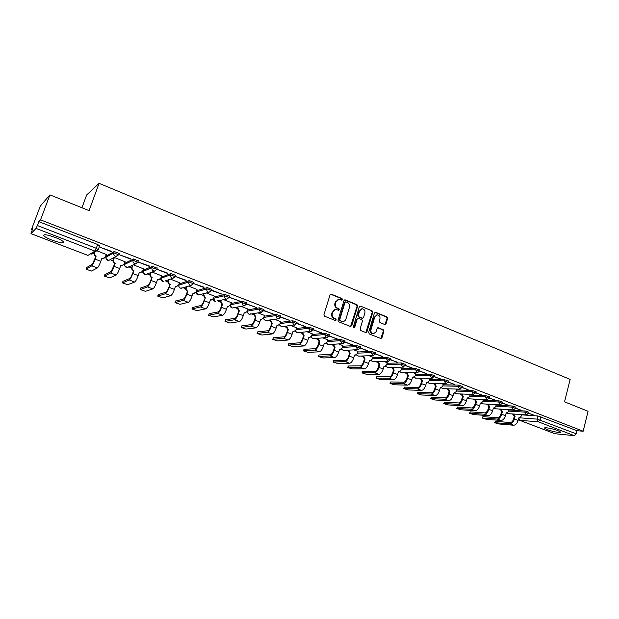 <?xml version="1.0" encoding="UTF-8"?>
<svg xmlns="http://www.w3.org/2000/svg" width="619" height="619" viewBox="0 0 619 619"><rect width="100%" height="100%" fill="white"/><g stroke="black" fill="none" stroke-linecap="round" stroke-linejoin="round"><path stroke-width="0.93" d="M342.469 299.596L342.005 298.544L331.374 294.195L330.028 294.876L323.93 314.723L324.604 316.232L335.328 320.487L336.272 319.992L335.8 318.94L334.422 318.39C332.535 317.4 331.823 315.798 332.279 313.585L332.782 311.93C333.378 310.312 334.469 309.492 336.063 309.477L338.663 310.305L339.374 309.771L338.91 308.719L337.533 308.169C335.66 307.171 334.949 305.569 335.397 303.356L335.9 301.716L339.127 299.287L341.773 300.122L342.469 299.596M341.634 300.107L341.487 298.629L330.577 294.218M335.397 320.503L335.753 320.054L335.281 319.002L334.422 318.39M338.523 310.281L338.392 308.796L337.533 308.169M228.984 297.553L226.724 299.085L226.005 298.931C224.689 298.265 224.194 297.197 224.527 295.735L213.563 298.288L213.965 297.058L224.945 294.458L224.527 295.735L229.015 297.476M211.822 289.375L207.28 287.595L196.741 290.651M193.909 282.434L189.313 280.624L179.309 283.928M175.695 275.378L171.037 273.528L161.582 277.088M157.164 268.205L152.444 266.309L143.562 270.132M138.308 260.909L133.534 258.966L125.239 263.06M119.127 253.496L114.283 251.492L106.607 255.864M55.238 237.441C46.874 234.516 43.059 233.967 43.787 235.8C45.102 237.046 47.864 238.493 52.073 240.141C60.337 243.027 64.128 243.569 63.448 241.75C62.179 240.536 59.447 239.096 55.238 237.441M557.827 430.592C552.628 428.534 543.389 426.878 544.681 428.216L547.467 429.671C552.597 431.698 561.804 433.377 560.574 432.039L557.827 430.592M384.778 324.518L386.047 323.83L387.633 318.414L386.991 316.951L375.71 312.332L374.425 313.013L368.653 332.488L369.303 333.958L380.94 338.539L381.954 337.773L383.881 331.196L383.246 329.734L378.132 327.722L377.126 328.48L376.166 331.753L373.45 333.788C371.47 333.301 370.649 331.931 370.998 329.695L374.789 316.882L377.428 314.87C379.439 315.334 380.275 316.704 379.934 318.971L379.308 321.099L379.95 322.561L384.778 324.518M31.012 233.642L87.96 255.392L94.97 251.097L36.064 228.411L30.965 233.665L32.977 227.885L31.461 229.502L40.32 206.042L49.93 194.877L89.09 210.622L99.086 183.332L570.145 379.401L564.528 401.824L588.05 411.279L583.168 431.234L40.529 219.853L38.835 221.656L37.372 225.525L96.378 248.335L98.228 249.728M49.93 194.877L40.529 219.853M357.612 306.15L356.954 304.664L345.317 299.898L343.986 300.586L337.997 320.309L338.663 321.803L350.4 326.461L351.716 325.756L357.612 306.15L357.078 306.227L356.42 304.741L344.543 299.921M360.629 306.165L372.089 310.854L372.739 312.324L366.951 331.815L365.93 332.581L360.73 330.561L360.072 329.084L362.448 321.137L361.798 319.652L358.517 318.336L357.209 319.033L354.726 327.319L354.006 327.861L353.348 326.77L359.322 306.846L360.629 306.165L372.089 310.854M521.453 414.838L537.942 415.968L537.137 419.117L576.196 433.795L574.324 435.668L554.887 433.718M31.461 229.502L32.25 229.804M92.997 253.117L94.065 253.527M104.897 257.682L106.058 258.131M110.399 259.794L113.006 260.8M123.692 264.901L124.713 265.288M128.976 266.928L131.63 267.942M142.169 271.989L143.051 272.329M143.121 271.408L151.988 267.625L156.808 269.242L154.448 271.122L145.558 274.612L147.237 273.946L149.945 274.975M160.344 278.968L163.524 281.506L162.704 281.343C161.366 280.67 160.863 279.618 161.211 278.171L170.589 274.836L175.247 276.685M165.343 280.887L167.95 281.885M178.21 285.823L178.814 286.055M183.139 287.711L185.661 288.686M195.79 292.57L196.254 292.748M200.649 294.435L203.086 295.371M217.873 301.043L220.232 301.948M234.818 307.55L237.1 308.424M251.5 313.949L253.697 314.792M267.911 320.247L270.031 321.06M284.067 326.453L286.117 327.234M299.975 332.558L301.948 333.308M315.636 338.57L317.532 339.289M331.064 344.481L332.875 345.185M346.245 350.315L347.994 350.981M361.21 356.057L362.881 356.699M375.942 361.713L377.544 362.324M390.457 367.284L391.989 367.872M404.756 372.77L406.219 373.334M418.846 378.178L420.247 378.712M432.735 383.509L434.066 384.02M446.415 388.755L447.684 389.243M459.909 393.932L461.109 394.396M473.202 399.038L474.347 399.479M486.31 404.068L487.393 404.486M499.231 409.027L500.26 409.422M511.975 413.918L512.942 414.289M81.94 207.744L86.652 194.97L99.086 183.332M583.168 431.234L576.962 430.7L576.196 433.795M38.835 221.656L97.748 244.544L99.597 245.952M36.064 228.411L37.372 225.525M106.244 254.479L97.307 250.927M111.312 251.631L100.1 247.283L111.435 251.283M130.477 259.059L119.459 254.788L130.601 258.719M125.015 261.705L114.337 257.496M149.318 266.363L138.486 262.162L149.434 266.023M143.469 268.816L133.371 264.831M167.834 273.536L157.187 269.412L167.95 273.203M161.621 275.803L152.081 272.051M186.04 280.593L175.572 276.538L186.149 280.26M179.464 282.674L170.48 279.138M203.937 287.533L193.646 283.548L204.046 287.201M197.02 289.437L188.571 286.11M211.52 290.473L222.128 294.218L212 290.288L211.396 290.659M214.29 296.091L206.359 292.973M229.138 297.306L239.468 300.942L229.115 297.159M231.274 302.637L223.854 299.72M246.463 304.022L256.521 307.55L246.463 303.797M247.995 309.082L241.07 306.351M263.508 310.63L273.296 314.057L263.524 310.343M264.452 315.419L258.007 312.881M280.275 317.121L289.808 320.464L280.306 316.781M280.647 321.663L274.666 319.303M296.586 327.807L291.062 325.625M296.764 323.52L305.43 326.523M305.329 326.84L296.803 323.172M312.278 333.858L307.202 331.846M312.997 329.811L321.393 332.713M321.292 333.03L313.028 329.47M327.73 339.808L323.087 337.974M328.968 336.001L337.1 338.802M337.007 339.119L328.999 335.66M342.949 345.673L338.717 344.002M344.69 342.098L352.567 344.798M352.474 345.116L344.721 341.758M357.937 351.453L354.114 349.936M360.165 348.095L367.794 350.702M367.701 351.019L360.196 347.762M372.692 357.14L369.272 355.778M375.4 353.998L382.782 356.521M382.697 356.83L375.431 353.666M387.239 362.749L384.198 361.535M390.396 359.817L397.553 362.247M397.46 362.556L390.434 359.484M401.561 368.266L398.899 367.199M405.166 365.543L412.092 367.887M412.006 368.189L405.205 365.218M415.674 373.706L413.384 372.785M419.713 371.176L426.414 373.443M426.329 373.744L419.752 370.858M429.586 379.068L427.644 378.279M434.043 376.731L440.527 378.913M440.442 379.215L434.081 376.414M443.289 384.353L441.695 383.703M448.156 382.202L454.423 384.306M454.346 384.6L448.195 381.892M430.669 398.543L431.335 397.228L445.1 397.878C446.485 397.708 447.56 396.462 448.334 394.133L449.069 391.471L449.827 391.502L449.092 394.164L453.077 395.68L453.804 393.026L456.218 391.688L456.907 389.56L455.545 389.034M462.053 387.595L468.126 389.614M468.041 389.916L462.107 387.285M470.123 394.69L469.187 394.295M475.756 392.903L481.621 394.852M481.543 395.146L475.81 392.593M483.246 399.75L482.634 399.479M469.72 396.183L485.428 396.849L494.921 400.013M494.844 400.307L489.312 397.831M502.551 403.294L508.037 405.097M507.959 405.391L502.62 402.992M495.811 406.188L511.921 407.116L520.958 410.111M520.889 410.397L515.735 408.083M508.864 410.002L525.167 411.016L524.881 412.138L533.702 415.047M496.098 405.089L512.215 405.987L511.921 407.116L513.391 409.902L515.689 408.261L515.983 407.132L512.215 405.987M483.153 400.114L499.069 400.88L498.767 402.017L502.535 403.302M470.022 395.069L485.737 395.703L485.428 396.849L486.952 399.681L489.258 398.025L489.567 396.88L485.737 395.703M456.698 389.955L472.204 390.45L471.895 391.603L475.717 392.918M443.181 384.763L458.47 385.119L458.153 386.279L462.014 387.618M429.462 379.493L444.535 379.71L444.21 380.871L448.102 382.233M415.55 374.155L430.383 374.216L430.058 375.385L433.981 376.77M401.429 368.731L416.022 368.638L415.682 369.822L419.651 371.222M387.092 363.229L401.437 362.974L401.097 364.165L405.097 365.589M372.545 357.65L386.627 357.225L386.279 358.424L390.318 359.871M357.774 351.987L371.593 351.391L371.238 352.59L375.315 354.068M342.779 346.245L356.32 345.464L355.956 346.671L360.072 348.172M327.552 340.411L340.806 339.436L340.435 340.659L344.59 342.183M312.084 334.492L325.045 333.316L324.666 334.546L328.867 336.102M296.377 328.48L309.028 327.103L308.649 328.333L312.889 329.919M280.415 322.383L292.756 320.781L292.369 322.027L296.656 323.636M264.205 316.193L276.221 314.367L275.819 315.613L280.159 317.253M247.732 309.91L259.407 307.836L259.005 309.098L263.385 310.769M230.988 303.527L242.323 301.205L241.905 302.474L246.339 304.177M533.632 415.341L528.665 413.097M528.874 412.262L525.167 411.016M502.837 402.164L499.069 400.88M476.034 391.773L472.204 390.45M462.331 386.457L458.47 385.119M448.427 381.072L444.535 379.71M434.314 375.601L430.383 374.216M419.984 370.046L416.022 368.638M405.437 364.405L401.437 362.974M390.666 358.68L386.627 357.225M375.663 352.869L371.593 351.391M360.436 346.965L356.32 345.464M344.961 340.968L340.806 339.436M329.238 334.871L325.045 333.316M313.268 328.681L309.028 327.103M297.043 322.398L292.756 320.781M280.554 316.007L276.221 314.367M263.795 309.508L259.407 307.836M246.757 302.908L242.323 301.205M229.432 296.199L224.945 294.458M576.962 430.7L537.942 415.968M338.237 299.372L335.9 301.716M337.022 308.239C335.142 307.248 334.43 305.647 334.887 303.442L335.39 301.801M335.212 309.554L332.782 311.93M333.904 318.452C332.024 317.47 331.304 315.868 331.769 313.655L332.271 311.999M350.578 326.515L357.078 306.227M345.944 301.871L345.015 302.351L339.761 319.652L340.233 320.704L342.617 321.493C344.226 321.493 345.332 320.673 345.928 319.04L349.487 307.233C349.936 305.043 349.232 303.449 347.383 302.459L345.944 301.871M345.456 301.863L345.015 302.351M342.903 321.501L339.707 320.766L339.243 319.714L344.489 302.436M365.806 332.558L372.189 312.394L371.547 310.924M357.898 318.305L356.676 319.094L354.192 327.374L354.726 327.319M353.844 327.822L354.192 327.374M364.901 312.92C365.249 310.622 364.39 309.245 362.339 308.773L359.678 310.792L358.316 315.334L358.974 316.812L362.541 318.205L363.546 317.446L364.901 312.92M361.612 308.842L359.678 310.792M362.324 318.228L358.44 316.874L357.782 315.396L359.144 310.87M376.731 314.924L374.789 316.882M373.559 333.796L372.901 333.834C370.92 333.347 370.1 331.977 370.448 329.741L374.24 316.943M380.793 338.508L383.323 331.242L382.689 329.78L377.714 327.799M384.917 324.557L387.068 318.476L386.434 317.013L374.975 312.347M86.505 267.617L92.339 264.298L95.976 256.274L95.187 259.168C93.794 262.843 92.664 265.064 91.782 265.83L86.041 269.203L91.465 271.037L97.392 267.95C98.289 267.191 99.427 264.978 100.812 261.311L101.918 258.239L103.071 258.487L105.385 256.885L106.275 254.386M95.976 256.274L95.79 256.204C94.359 255.492 93.825 254.394 94.196 252.908L94.521 252.707C94.15 254.2 94.684 255.307 96.115 256.018L96.301 256.088M94.761 252.041L94.521 252.707M104.1 258.262L101.818 258.51M94.436 252.235L94.196 252.908M104.882 274.542L111.227 271.447L114.886 263.516L114.151 266.402C112.782 270.046 111.621 272.236 110.685 272.971L104.418 276.113L109.764 277.908L116.194 275.053C117.153 274.333 118.314 272.143 119.684 268.507L120.767 265.458L121.866 265.698L124.164 264.104L125.046 261.62M114.886 263.516L114.708 263.446C113.3 262.75 112.774 261.659 113.138 260.181L113.486 259.995C113.122 261.481 113.648 262.572 115.057 263.276L115.242 263.338M114.376 257.512L113.486 259.995M122.748 265.543L120.666 265.729M114.043 257.651L113.138 260.181M122.949 281.359L129.797 278.48C130.539 277.954 131.414 276.353 132.412 273.668L133.859 270.472L132.791 273.513C131.445 277.126 130.269 279.293 129.263 279.997L122.492 282.906L127.762 284.67L134.679 282.04C135.7 281.351 136.884 279.192 138.23 275.587L139.29 272.553L140.343 272.793L142.633 271.199L143.5 268.739M133.48 270.635L133.302 270.573C131.917 269.876 131.406 268.801 131.762 267.331L132.133 267.16C131.785 268.631 132.296 269.714 133.681 270.402L133.859 270.472M132.876 265.056L132.133 267.16M141.093 272.685L139.198 272.824M132.505 265.226L131.762 267.331M140.73 288.067L148.057 285.398C148.846 284.895 149.736 283.309 150.719 280.647L151.763 277.637L151.121 280.5C149.79 284.098 148.599 286.226 147.531 286.899L140.273 289.584L145.473 291.317L152.862 288.911C153.945 288.253 155.145 286.125 156.468 282.543L157.512 279.533L158.518 279.765L160.801 278.179L161.644 275.734M151.763 277.637L151.593 277.575C150.231 276.894 149.721 275.819 150.069 274.364L150.471 274.209C150.123 275.672 150.634 276.739 151.995 277.42L152.173 277.49M151.09 272.437L150.471 274.209M159.145 279.695L157.419 279.796M150.688 272.592L150.069 274.364M158.232 294.667L166.016 292.199C166.844 291.719 167.749 290.156 168.724 287.51L170.179 284.384L169.149 287.378C167.834 290.945 166.619 293.05 165.505 293.692L157.768 296.161L162.898 297.863L170.743 295.673C171.881 295.039 173.103 292.942 174.411 289.382L175.432 286.396L176.392 286.62L178.659 285.042L179.487 282.612M169.745 284.523L169.575 284.454C168.236 283.788 167.734 282.728 168.074 281.281L168.507 281.134C168.167 282.589 168.662 283.649 170.008 284.322L170.179 284.384M169.018 279.633L168.507 281.134M176.918 286.574L175.339 286.659M168.592 279.78L168.074 281.281M175.448 301.159L183.681 298.884C184.547 298.428 185.468 296.888 186.427 294.265L187.433 291.294L187.89 291.17L186.884 294.141C185.584 297.677 184.354 299.758 183.178 300.37L174.984 302.629L180.052 304.3L188.331 302.32C189.522 301.708 190.76 299.642 192.052 296.114L193.051 293.143L193.971 293.367L196.231 291.789L197.043 289.375M187.433 291.294L187.263 291.232C185.948 290.566 185.452 289.522 185.785 288.083L186.242 287.951C185.909 289.39 186.396 290.443 187.719 291.1L187.89 291.17M186.675 286.674L186.242 287.951M194.405 293.344L192.966 293.406M186.218 286.806L185.785 288.083M192.393 307.55L201.059 305.469C201.964 305.028 202.893 303.511 203.844 300.904L205.307 297.84L204.324 300.795C203.04 304.308 201.786 306.351 200.564 306.939L191.921 308.989L196.927 310.637L205.64 308.858C206.878 308.277 208.139 306.243 209.408 302.737L210.39 299.789L211.272 299.998L213.509 298.428L214.306 296.037M204.827 297.956L203.21 294.776L203.682 294.652L205.307 297.84M204.053 293.561L203.682 294.652M211.621 299.991L210.305 300.037M203.574 293.685L203.21 294.776M209.145 313.624L208.673 315.048L209.145 313.624L218.151 311.937C219.103 311.519 220.047 310.026 220.975 307.442L221.942 304.509L222.445 304.409L221.478 307.341C220.217 310.823 218.948 312.843 217.671 313.4L208.603 315.257L213.547 316.882L222.662 315.288C223.954 314.738 225.231 312.727 226.484 309.252L227.452 306.32L228.287 306.529L230.516 304.966L231.297 302.583M221.942 304.509L220.349 301.36L220.844 301.252L222.445 304.409M221.153 300.316L220.844 301.252M228.573 306.529L227.366 306.567M220.658 300.424L220.349 301.36M225.084 321.222L225.571 319.806L234.98 318.313C235.963 317.911 236.915 316.433 237.835 313.872L238.787 310.955L239.313 310.862L238.361 313.779C237.116 317.238 235.831 319.234 234.5 319.76L225.014 321.423L229.904 323.017L239.414 321.617C240.752 321.099 242.044 319.11 243.29 315.659L244.234 312.75L245.039 312.951L247.244 311.396L248.01 309.028M238.787 310.955L237.216 307.836L237.735 307.736L239.313 310.862M237.998 306.939L237.735 307.736M245.256 312.951L244.157 312.99M237.472 307.039L237.216 307.836M241.24 327.304L241.743 325.888L251.531 324.58C252.552 324.201 253.519 322.739 254.432 320.193L255.361 317.307L255.902 317.222L254.974 320.116C253.744 323.551 252.444 325.517 251.066 326.02L241.178 327.497L246.006 329.068L255.902 327.853C257.287 327.35 258.595 325.393 259.818 321.965L260.746 319.079L261.528 319.272L263.717 317.717L264.468 315.373M255.361 317.307L253.813 314.212L254.355 314.127L255.902 317.222M254.571 313.446L254.355 314.127M261.682 319.28L260.676 319.311M254.03 313.531L253.813 314.212M257.156 333.285L257.666 331.885L267.834 330.747C268.886 330.391 269.861 328.952 270.758 326.422L271.671 323.551L272.236 323.474L271.323 326.352C270.108 329.765 268.793 331.707 267.377 332.186L257.094 333.479L261.868 335.026L272.136 333.981C273.567 333.509 274.882 331.575 276.097 328.171L277.002 325.3L277.753 325.493L279.92 323.946L280.662 321.617M271.671 323.551L270.147 320.487L270.704 320.41L272.236 323.474M270.89 319.83L270.704 320.41M277.854 325.501L276.933 325.532M270.325 319.915L270.147 320.487M272.824 339.181L273.35 337.781L283.873 336.821C284.957 336.481 285.947 335.057 286.837 332.55L287.727 329.695L288.315 329.633L287.417 332.488C286.218 335.877 284.887 337.796 283.425 338.253L272.762 339.367L277.49 340.891L288.106 340.017C289.584 339.576 290.922 337.664 292.114 334.283L293.004 331.428L293.723 331.622L295.874 330.082L296.602 327.761M287.727 329.695L286.226 326.662L286.806 326.592L288.315 329.633M286.953 326.112L286.806 326.592M293.785 331.622L292.934 331.652M286.373 326.182L286.226 326.662M288.261 344.984L288.794 343.591L299.666 342.802C300.78 342.485 301.778 341.077 302.66 338.585L303.534 335.746L304.138 335.699L303.256 338.539C302.072 341.897 300.733 343.793 299.225 344.218L288.199 345.162L292.872 346.663L303.836 345.967C305.353 345.541 306.707 343.653 307.883 340.295L308.757 337.463L309.454 337.649L311.581 336.117L312.293 333.811M303.534 335.746L302.049 332.743L302.652 332.682L304.138 335.699M302.776 332.279L302.652 332.682M302.173 332.341L302.049 332.743M303.457 350.702L304.006 349.317L315.218 348.69C316.363 348.389 317.369 346.996 318.236 344.528L319.102 341.711L319.721 341.665L318.855 344.481C317.686 347.824 316.332 349.696 314.785 350.099L303.403 350.88L308.03 352.358L319.327 351.816C320.882 351.414 322.244 349.549 323.412 346.222L324.271 343.406L324.936 343.584L327.049 342.059L327.745 339.769M319.102 341.711L317.632 338.725L318.251 338.678L319.721 341.665M324.89 343.584L324.209 343.615M318.437 356.335L318.994 354.958L330.531 354.494C331.707 354.207 332.72 352.83 333.579 350.377L334.422 347.576L335.065 347.538L334.214 350.346C333.061 353.658 331.691 355.507 330.105 355.886L318.383 356.505L322.956 357.96L334.577 357.581C336.179 357.202 337.548 355.36 338.701 352.056L339.545 349.255L340.187 349.426L342.276 347.909L342.957 345.634M334.422 347.576L332.983 344.621L333.618 344.582L335.065 347.538M340.071 349.433L339.483 349.456M333.192 361.883L333.765 360.513L345.611 360.204C346.818 359.933 347.839 358.571 348.683 356.134L349.518 353.356L350.176 353.325L349.34 356.111C348.203 359.407 346.818 361.233 345.193 361.589L333.138 362.045L337.672 363.485L349.596 363.252C351.236 362.904 352.621 361.078 353.759 357.797L354.586 355.02L355.205 355.182L357.271 353.673L357.944 351.414M349.518 353.356L348.095 350.424L348.745 350.393L350.176 353.325M355.027 355.19L354.525 355.205M347.723 367.353L348.311 365.991L360.467 365.829C361.697 365.574 362.734 364.235 363.562 361.813L364.382 359.043L365.055 359.028L364.235 361.798C363.113 365.063 361.72 366.866 360.057 367.206L347.677 367.508L352.165 368.932L364.398 368.847C366.069 368.514 367.462 366.719 368.584 363.454L369.396 360.691L370 360.854L372.05 359.345L372.708 357.101M364.382 359.043L362.974 356.142L363.647 356.118L365.055 359.028M362.053 372.739L362.657 371.385L375.099 371.369C376.36 371.129 377.397 369.806 378.224 367.4L379.021 364.653L379.71 364.645L378.913 367.392C377.799 370.634 376.391 372.421 374.696 372.739L362.007 372.893L366.448 374.294L378.967 374.356C380.677 374.038 382.085 372.267 383.192 369.025L383.997 366.286L384.577 366.44L386.596 364.939L387.246 362.711M379.021 364.653L377.636 361.775L378.325 361.759L379.71 364.645M376.174 378.047L376.785 376.7L389.513 376.824C390.798 376.6 391.85 375.292 392.663 372.909L393.452 370.177L394.156 370.17L393.367 372.909C392.268 376.128 390.852 377.892 389.119 378.194L376.128 378.194L380.53 379.579L393.328 379.78C395.077 379.486 396.493 377.729 397.584 374.518L398.373 371.787L398.93 371.942L400.934 370.448L401.569 368.228M393.452 370.177L392.082 367.322L392.786 367.315L394.156 370.17M390.086 383.285L390.713 381.946L403.72 382.209C405.027 381.993 406.087 380.7 406.892 378.333L407.666 375.617L408.378 375.625L407.604 378.341C406.521 381.536 405.097 383.277 403.333 383.563L390.047 383.424L394.404 384.794L407.48 385.126C409.252 384.856 410.683 383.122 411.767 379.927L412.533 377.211L413.082 377.366L415.063 375.872L415.689 373.675M407.666 375.617L406.312 372.785L407.031 372.785L408.378 375.625M412.695 377.366L413.082 377.366M403.805 388.446L404.447 387.107L417.717 387.509C419.048 387.308 420.115 386.032 420.905 383.672L421.671 380.979L422.398 380.995L421.64 383.695C420.564 386.867 419.133 388.593 417.33 388.848L403.766 388.577L408.091 389.931L421.423 390.396C423.234 390.14 424.665 388.43 425.74 385.258L426.491 382.557L427.025 382.712L428.982 381.227L429.594 379.037M421.671 380.979L420.332 378.194M421.059 378.201L422.398 380.995M426.599 382.704L427.025 382.712M417.33 393.529L417.987 392.206L431.505 392.732C432.867 392.547 433.934 391.285 434.724 388.941L435.466 386.264L436.217 386.287L435.466 388.964C434.406 392.121 432.96 393.823 431.134 394.063L417.299 393.661L421.578 394.992L435.165 395.587C437.006 395.355 438.453 393.661 439.505 390.504L440.248 387.827L442.701 386.496L443.305 384.322M435.466 386.264L434.136 383.532M434.886 383.556L436.217 386.287M440.295 387.958L440.759 387.974M449.092 394.164C448.048 397.305 446.593 398.984 444.736 399.209L430.631 398.667L434.878 399.99L448.713 400.71C450.578 400.493 452.032 398.814 453.077 395.68M449.069 391.471L447.746 388.802M448.504 388.825L449.827 391.502M453.804 393.142L454.3 393.166M443.815 403.487L444.496 402.18L458.501 402.954C459.909 402.799 460.993 401.561 461.759 399.255L462.478 396.609L463.252 396.64L462.532 399.286C461.495 402.404 460.033 404.068 458.145 404.277L443.784 403.611L447.994 404.911L462.06 405.755C463.956 405.553 465.418 403.898 466.455 400.787L467.167 398.141L469.55 396.81L470.131 394.659M462.478 396.609L461.17 393.986M461.936 394.017L463.252 396.64M456.783 408.362L457.48 407.062L471.717 407.952C473.14 407.813 474.231 406.59 474.99 404.3L475.694 401.669L476.475 401.708L475.771 404.339C474.75 407.434 473.28 409.082 471.361 409.267L456.752 408.478L460.923 409.77L475.222 410.73C477.148 410.544 478.619 408.904 479.64 405.816L480.344 403.186L482.688 401.855L483.261 399.719M475.694 401.669L474.394 399.093M475.175 399.131L476.475 401.708M469.573 413.167L470.285 411.883L484.739 412.888C486.186 412.757 487.277 411.55 488.027 409.267L488.724 406.652L489.521 406.698L488.824 409.321C487.811 412.393 486.333 414.018 484.391 414.196L469.542 413.283L473.682 414.56L488.198 415.628C490.155 415.465 491.633 413.848 492.639 410.776L493.335 408.161L495.641 406.838L496.198 404.71M488.724 406.652L487.439 404.13M488.236 404.176L489.521 406.698M482.186 417.91L482.913 416.633L497.583 417.748C499.046 417.632 500.144 416.44 500.887 414.173L501.576 411.573L502.38 411.627L501.7 414.227C500.694 417.283 499.208 418.893 497.243 419.048L482.162 418.018L486.263 419.28L500.995 420.463C502.976 420.316 504.462 418.715 505.46 415.666L506.141 413.066L508.408 411.743L508.965 409.631M501.576 411.573L500.299 409.097M501.104 409.144L502.38 411.627M494.635 422.591L495.37 421.315L510.249 422.545C511.727 422.437 512.834 421.26 513.569 419.009L514.242 416.425L515.062 416.486L514.389 419.071C513.399 422.104 511.905 423.698 509.917 423.837L494.604 422.692L498.674 423.945L513.615 425.238C515.619 425.098 517.113 423.512 518.095 420.487L518.768 417.902L521.005 416.579L521.523 414.568M514.242 416.425L512.981 413.987M513.793 414.041L515.062 416.486M341.487 298.629L342.005 298.544M335.281 319.002L335.8 318.94M338.392 308.796L338.91 308.719M213.493 298.505L213.485 298.497C213.261 300.261 213.996 301.267 215.698 301.523L214.994 301.376L213.563 298.288M196.331 291.905L206.847 288.887L211.474 290.412L211.899 289.127M196.811 290.45L196.393 291.696L197.848 294.806L200.401 294.149M178.891 285.181L188.872 281.916L193.476 283.726M179.371 283.734L178.945 284.988C178.612 286.419 179.1 287.471 180.423 288.129L182.574 287.881M161.149 278.349L161.644 276.91M143.616 269.969L143.175 271.238C142.827 272.693 143.329 273.76 144.699 274.441L145.558 274.612L143.105 272.615M124.79 264.344L133.062 260.289L137.844 262.232M125.286 262.913L124.837 264.189C124.481 265.659 124.999 266.735 126.384 267.423L129.139 266.758M106.143 257.156L113.811 252.831L118.647 254.819M106.646 255.74L106.189 257.024C105.826 258.502 106.344 259.593 107.76 260.289L108.712 260.467L110.731 259.4M520.084 417.856L537.137 419.117L538.244 421.771L519.883 420.347L555.305 433.873M574.324 435.668L538.244 421.771L540.101 419.844L540.905 416.695M508.578 411.093L524.881 412.138L526.32 414.9L528.618 413.275L528.905 412.146M482.859 401.22L498.767 402.017L500.268 404.826L502.566 403.178L502.868 402.041M456.389 391.069L471.895 391.603L473.442 394.465L475.756 392.786L476.065 391.641M442.871 385.885L458.153 386.279L459.731 389.165L462.053 387.479L462.37 386.326M429.145 380.631L444.21 380.871L445.819 383.788L448.141 382.093L448.466 380.925M415.225 375.292L430.058 375.385L431.698 378.333L434.027 376.623L434.352 375.447M401.097 369.876L415.682 369.822L417.361 372.785L419.69 371.067L420.03 369.891M386.759 364.39L401.097 364.165L402.807 367.16L405.143 365.434L405.484 364.243M372.205 358.811L386.279 358.424L388.028 361.45L390.365 359.709L390.713 358.509M357.426 353.155L371.238 352.59L373.025 355.646L375.362 353.898L375.718 352.691M342.423 347.421L355.956 346.671L357.782 349.758L360.126 347.994L360.482 346.779M327.188 341.595L340.435 340.659L341.773 343.646L342.299 343.769L344.651 341.998L345.015 340.775M311.713 335.684L324.666 334.546L326.02 337.564L326.569 337.695L328.929 335.908L329.3 334.678M295.998 329.679L308.649 328.333L310.018 331.382L310.599 331.513L312.951 329.718L313.33 328.48M280.036 323.59L292.369 322.027L293.762 325.099L294.358 325.238L296.718 323.428L297.112 322.19M263.818 317.4L275.819 315.613L277.235 318.715L277.861 318.862L280.221 317.044L280.624 315.791M247.337 311.125L259.005 309.098L260.437 312.231L261.094 312.378L263.462 310.545L263.864 309.291M230.585 304.757L241.905 302.474L243.36 305.631L244.048 305.786L246.416 303.944L246.826 302.676M207.28 287.595L206.847 288.887C206.514 290.357 207.017 291.433 208.348 292.106L209.106 292.269L211.474 290.412M189.313 280.624L188.872 281.916C188.532 283.401 189.035 284.485 190.397 285.173L191.194 285.336L193.561 283.471L193.995 282.179M171.037 273.528L170.589 274.836C170.24 276.329 170.751 277.42 172.136 278.124L172.98 278.287L175.339 276.414L175.788 275.115M152.444 266.309L151.988 267.625C151.632 269.133 152.158 270.24 153.558 270.944L154.448 271.122L156.808 269.242L157.257 267.926M133.534 258.966L133.062 260.289C132.698 261.806 133.232 262.928 134.663 263.648L135.6 263.826L137.952 261.938L138.416 260.614M114.283 251.492L113.811 252.831C113.432 254.355 113.973 255.485 115.428 256.212L116.418 256.398L118.763 254.51L119.235 253.179M118.778 254.757L108.712 260.467L106.267 258.889M137.952 262.185L135.6 263.826L127.29 267.594L124.837 265.83M175.309 276.662L172.98 278.287L165.049 280.987M193.515 283.719L191.194 285.336L181.197 288.284C179.672 288.144 178.883 287.293 178.814 285.73M211.412 290.651L209.106 292.269L198.591 294.961C196.935 294.745 196.177 293.793 196.3 292.091M217.393 300.842L226.724 299.085L229.092 297.236L229.51 295.959M246.145 304.579L244.048 305.786L232.535 307.983L231.87 307.836L230.338 305.368M234.121 307.411L232.535 307.983C231.08 307.805 230.33 306.97 230.283 305.461M262.998 311.458L261.094 312.378L249.109 314.336L246.958 311.984M250.587 313.848L249.109 314.336L246.888 312.084M279.571 318.166L277.861 318.862L265.427 320.596L263.33 318.445M266.804 320.185L265.427 320.596L263.245 318.545M295.874 324.727L281.483 326.755L279.463 324.774M282.233 326.67L281.483 326.755L279.362 324.882M311.93 331.142L297.298 332.821L295.34 330.987M297.979 332.751L297.298 332.821L295.232 331.095M327.745 337.417L312.866 338.786L310.978 337.1M313.485 338.74L310.862 337.2M343.328 343.576L328.194 344.667L326.383 343.096M328.759 344.628L326.252 343.205M358.687 349.611L343.297 350.455L341.556 349M343.808 350.431L341.417 349.108M373.822 355.546L358.169 356.157L356.498 354.811M358.641 356.142L356.351 354.911M388.74 361.38L372.824 361.775L371.222 360.529M373.257 361.767L371.067 360.629M403.441 367.113L387.262 367.315L385.73 366.154M387.656 367.307L385.567 366.247M417.926 372.754L401.483 372.762L400.021 371.694M401.847 372.762L399.859 371.787M432.201 378.31L415.504 378.139L414.103 377.149M415.836 378.139L413.941 377.234M446.276 383.78L429.315 383.432L427.984 382.519M429.625 383.44L427.814 382.604M460.141 389.165L442.933 388.655L441.672 387.811M443.219 388.662L441.494 387.889M473.814 394.465L456.358 393.8L455.158 393.026M456.613 393.808L454.98 393.096M487.285 399.688L469.589 398.868L468.451 398.164M469.829 398.876L468.274 398.226M500.57 404.834L482.634 403.867L481.559 403.224M482.859 403.882L481.381 403.286M513.662 409.91L495.502 408.795L494.488 408.215M495.703 408.811L494.31 408.269M526.576 414.908L508.184 413.662L507.232 413.128M508.377 413.67L507.062 413.183M97.748 244.544L94.97 251.097L96.007 251.283L98.39 249.635M518.459 419.086L519.883 420.347L518.745 417.995L519.194 418.026M30.965 233.665L87.844 255.353M99.721 245.604L98.359 249.387L91.14 254.239M334.887 303.442L335.397 303.356M331.769 313.655L332.279 313.585M330.863 294.288L331.374 294.195M351.19 325.811L351.716 325.756M344.791 299.983L345.317 299.898M356.42 304.741L356.954 304.664M339.243 319.714L339.761 319.652M339.707 320.766L340.233 320.704M341.154 321.338L341.68 321.276M372.189 312.394L372.739 312.324M366.409 331.861L366.951 331.815M356.676 319.094L357.209 319.033M357.782 315.396L358.316 315.334M358.44 316.874L358.974 316.812M361.713 318.197L362.247 318.135M370.448 329.741L370.998 329.695M377.853 327.838L378.41 327.791M382.689 329.78L383.246 329.734M383.323 331.242L383.881 331.196M381.397 337.812L381.954 337.773M375.153 312.402L375.71 312.332M386.434 317.013L386.991 316.951M387.068 318.476L387.633 318.414M385.482 323.884L386.047 323.83M86.544 267.501L86.01 268.986M95.187 259.168L100.812 261.311M91.782 265.83L97.392 267.95M104.928 274.41L104.394 275.896M114.151 266.402L119.684 268.507M110.685 272.971L116.194 275.053M123.003 281.212L122.485 282.682M132.791 273.513L138.23 275.587M129.263 279.997L134.679 282.04M140.792 287.905L140.281 289.367M151.593 277.575L151.995 277.42M151.121 280.5L156.468 282.543M147.531 286.899L152.862 288.911M158.286 294.489L157.791 295.944M169.575 284.454L170.008 284.322M169.149 287.378L174.411 289.382M165.505 293.692L170.743 295.673M175.51 300.973L175.022 302.412M187.263 291.232L187.719 291.1M186.884 294.141L192.052 296.114M183.178 300.37L188.331 302.32M192.463 307.349L191.983 308.78M204.665 297.894L205.144 297.778M204.324 300.795L209.408 302.737M200.564 306.939L205.64 308.858M221.78 304.447L222.283 304.339M221.478 307.341L226.484 309.252M217.671 313.4L222.662 315.288M225.571 319.806L225.107 321.222M238.624 310.893L239.151 310.8M238.361 313.779L243.29 315.659M234.5 319.76L239.414 321.617M241.743 325.888L241.286 327.296M255.206 317.245L255.748 317.16M254.974 320.116L259.818 321.965M251.066 326.02L255.902 327.853M257.666 331.885L257.218 333.277M271.517 323.489L272.081 323.42M271.323 326.352L276.097 328.171M267.377 332.186L272.136 333.981M273.35 337.781L272.909 339.166M287.58 329.641L288.16 329.571M287.417 332.488L292.114 334.283M283.425 338.253L288.106 340.017M288.794 343.591L288.361 344.969M303.387 335.691L303.991 335.637M303.256 338.539L307.883 340.295M299.225 344.218L303.836 345.967M304.006 349.317L303.581 350.687M318.955 341.649L319.574 341.603M318.855 344.481L323.412 346.222M314.785 350.099L319.327 351.816M318.994 354.958L318.576 356.32M334.275 347.522L334.918 347.483M334.214 350.346L338.701 352.056M330.105 355.886L334.577 357.581M333.765 360.513L333.355 361.867M349.371 353.302L350.029 353.271M349.34 356.111L353.759 357.797M345.193 361.589L349.596 363.252M348.311 365.991L347.909 367.33M364.243 358.989L364.908 358.974M364.235 361.798L368.584 363.454M360.057 367.206L364.398 368.847M362.657 371.385L362.262 372.723M378.882 364.599L379.571 364.591M378.913 367.392L383.192 369.025M374.696 372.739L378.967 374.356M376.785 376.7L376.398 378.031M393.313 370.123L394.017 370.123M393.367 372.909L397.584 374.518M389.119 378.194L393.328 379.78M390.713 381.946L390.334 383.262M407.526 375.563L408.246 375.571M407.604 378.341L411.767 379.927M403.333 383.563L407.48 385.126M404.447 387.107L404.075 388.423M421.531 380.925L422.266 380.94M421.64 383.695L425.74 385.258M417.33 388.848L421.423 390.396M417.987 392.206L417.616 393.506M435.335 386.217L436.086 386.233M435.466 388.964L439.505 390.504M431.134 394.063L435.165 395.587M431.335 397.228L430.971 398.52M448.937 391.425L449.696 391.448M444.736 399.209L448.713 400.71M444.496 402.18L444.14 403.464M462.347 396.555L463.12 396.593M462.532 399.286L466.455 400.787M458.145 404.277L462.06 405.755M457.48 407.062L457.132 408.347M475.57 401.615L476.351 401.661M475.771 404.339L479.64 405.816M471.361 409.267L475.222 410.73M470.285 411.883L469.937 413.152M488.6 406.606L489.397 406.652M488.824 409.321L492.639 410.776M484.391 414.196L488.198 415.628M482.913 416.633L482.572 417.895M501.452 411.527L502.257 411.581M501.7 414.227L505.46 415.666M497.243 419.048L500.995 420.463M495.37 421.315L495.038 422.576M514.118 416.378L514.938 416.44M514.389 419.071L518.095 420.487M509.917 423.837L513.615 425.238M44.197 234.709L43.787 235.8M519.651 420.293L555.065 433.818M330.631 294.195L331.033 294.118M342.098 321.555L342.617 321.493M362.007 318.267L362.541 318.205M372.901 333.834L373.45 333.788M139.956 272.948L140.343 272.793M158.1 279.912L158.518 279.765M175.951 286.752L176.392 286.62M193.507 293.491L193.971 293.367M210.785 300.114L211.272 299.998M227.784 306.629L228.287 306.529M244.513 313.044L245.039 312.951M260.978 319.35L261.528 319.272M277.18 325.563L277.753 325.493M293.135 331.676L293.723 331.622M324.31 343.622L324.936 343.584M339.545 349.464L340.187 349.426M354.548 355.213L355.205 355.182M467.136 398.257L467.654 398.28M480.313 403.294L480.808 403.325M493.304 408.261L493.784 408.292M506.11 413.167L506.582 413.198"/></g></svg>
